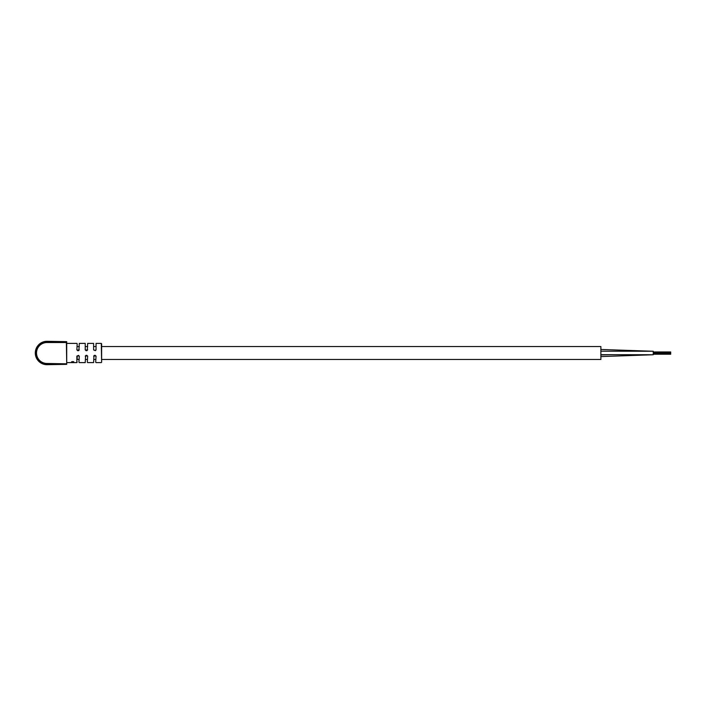 <?xml version="1.0" encoding="UTF-8"?>
<svg xmlns="http://www.w3.org/2000/svg" width="706" height="706" viewBox="0 0 706 706"><rect width="100%" height="100%" fill="white"/><g stroke="black" fill="none" stroke-linecap="round" stroke-linejoin="round"><path stroke-width="1.06" d="M101.629 346.54L600.877 346.54L600.877 359.46L101.629 359.46M78.587 355.621L78.94 355.965C78.94 364.243 78.94 364.243 78.94 355.965L77.192 355.965C77.192 364.252 77.192 364.252 77.192 355.965L77.192 359.072M79.293 346.54L77.192 346.62M600.877 349.47L653.244 351.253L653.244 354.747L600.877 356.592M670.7 352.515L653.244 352.515M670.7 353.565L653.244 353.565M101.629 343.796L101.629 361.843M101.629 362.249L101.285 343.398L96.051 343.398L96.051 349.92L95.354 350.644L93.616 349.92L93.607 343.398L87.668 343.398L87.323 350.035C87.323 341.783 87.323 341.783 87.323 350.035L85.576 350.035C85.576 341.775 85.576 341.775 85.576 350.035L85.92 350.379M35.3 353A11.693 11.693 0 0 1 46.993 341.307L66.717 341.651L66.717 364.349L66.373 363.819L46.993 363.819A10.819 10.819 0 0 1 36.174 353A10.819 10.819 0 0 1 46.993 342.181L66.717 342.525L66.373 341.651L46.993 341.651A11.349 11.349 0 0 0 35.653 353A11.349 11.349 0 0 0 46.993 364.349L66.373 364.349L46.993 364.693A11.693 11.693 0 0 1 35.3 353A11.693 11.693 0 0 0 46.993 364.693L46.993 364.349M73.759 362.61L71.659 362.61L73.759 362.602M66.717 362.61L76.848 362.61L76.857 356.089L78.595 355.365M79.293 356.089L78.94 362.257M79.293 362.61L85.223 362.61L85.576 355.965C85.576 364.225 85.576 364.225 85.576 355.965L87.323 355.965C87.323 364.217 87.323 364.217 87.323 355.965L86.97 355.621M85.92 355.621L85.232 356.089M87.676 356.08L87.323 362.257M87.668 362.602L93.607 362.602L93.951 355.965C93.951 364.208 93.951 364.208 93.951 355.965L95.698 355.965C95.698 364.199 95.698 364.199 95.698 355.965L95.345 355.621M94.304 355.621L93.607 356.08M96.051 356.08L95.698 362.257M86.97 350.379L87.676 349.92M85.232 349.92L85.223 343.39L79.293 343.39L78.94 350.035C78.94 341.757 78.94 341.757 78.94 350.035L77.192 350.035C77.192 341.748 77.192 341.748 77.192 350.035L77.545 350.379M78.587 350.379L79.301 349.92M76.857 349.92L77.192 343.743M73.521 361.851L71.615 362.001L73.521 361.719M71.959 362.54L73.759 362.328L71.959 362.496M66.717 363.475L66.373 342.525L46.993 342.525A10.475 10.475 0 0 0 36.518 353A10.475 10.475 0 0 0 46.993 363.475L66.373 363.819M76.848 362.61L77.192 361.984M96.051 349.92L95.698 350.035C95.698 341.801 95.698 341.801 95.698 350.035L95.354 350.644M93.616 349.92L93.951 350.035C93.951 341.792 93.951 341.792 93.951 350.035L95.345 350.379M72.074 361.887L71.615 361.719M73.803 361.772L72.427 361.596M73.477 362.019L73.036 361.596M612.093 354.694L600.877 354.924M85.929 355.356L86.979 355.356M94.313 355.356L95.354 355.356M86.979 350.644L85.929 350.644M78.595 350.644L77.554 350.644M46.993 363.475L46.993 363.819A10.819 10.819 0 0 1 36.174 353M95.698 359.46L93.951 359.46M87.323 359.46L85.576 359.46M78.94 359.46L77.192 359.46M96.051 346.54L93.607 346.54M87.676 346.54L85.232 346.54M653.244 354.747L600.877 354.694M653.244 351.253L600.877 351.2M670.7 353.009L653.244 353.009M670.7 351.959L653.244 351.959M670.7 354.218L653.244 354.218M670.7 353.741L653.244 353.741M670.7 352.541L653.244 352.541M101.285 362.602L96.051 362.602M66.717 343.39L76.848 343.39"/></g></svg>

